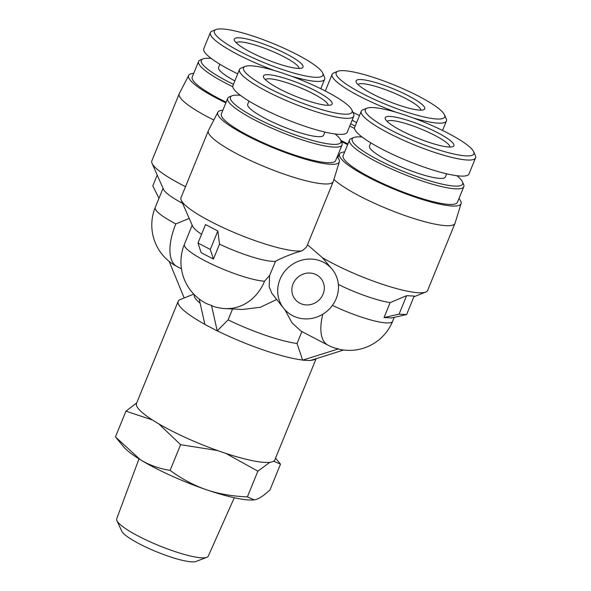 <?xml version="1.0" encoding="UTF-8"?>
<svg xmlns="http://www.w3.org/2000/svg" width="591" height="591" viewBox="0 0 591 591"><rect width="100%" height="100%" fill="white"/><g stroke="black" fill="none" stroke-linecap="round" stroke-linejoin="round"><path stroke-width="0.89" d="M234.28 497.748L208.246 556.168A49.437 8.902 -157.8 0 1 206.806 557.343A49.437 8.902 -157.8 0 1 159.134 545.685A49.437 8.902 -157.8 0 1 116.915 520.656A49.437 8.902 -157.8 0 1 116.708 518.809L138.981 458.86M116.915 520.656L121.724 531.117A40.875 7.358 22.2 0 0 156.63 551.809A40.875 7.358 22.2 0 0 196.049 561.45L206.806 557.343M152.404 419.965L125.942 411.159L136.728 402.892M275.546 458.114L280.503 464.134L273.64 461.187M269.851 462.31L257.883 471.16L225.858 453.4M217.547 450.549L180.602 444.676L158.853 423.91M125.942 411.159L115.444 436.897L140.311 459.68C148.843 464.94 158.772 468.515 170.105 470.406C182.139 479.146 194.203 485.566 206.281 489.68C218.345 493.84 232.041 496.248 247.378 496.898L254.211 499.838L256.228 499.41C259.752 498.331 264.34 495.155 269.998 489.865L280.503 464.134M254.211 499.838L253.753 499.89A74.126 13.349 -157.8 0 1 206.281 489.68A74.126 13.349 -157.8 0 1 140.311 459.68A74.126 13.349 -157.8 0 1 123.571 446.766L116.191 437.805M180.602 444.676L170.105 470.406M257.883 471.16L247.378 496.898M301.92 304.099A16.6 15.558 -38.3 0 1 295.064 299.275A16.6 15.558 -38.3 0 1 298.44 276.773A16.6 15.558 -38.3 0 1 321.112 278.693A16.6 15.558 -38.3 0 1 320.876 297.982A16.6 15.558 -38.3 0 1 301.92 304.099M319.657 260.638A31.124 29.173 141.7 0 0 284.116 272.104A31.124 29.173 141.7 0 0 283.673 308.28A31.124 29.173 141.7 0 0 296.519 317.33A31.124 29.173 141.7 0 0 332.061 305.857A31.124 29.173 141.7 0 0 332.511 269.688A31.124 29.173 141.7 0 0 319.657 260.638M271.853 293.328L269.186 286.886L269.614 275.458L275.546 261.325C280.762 258.186 293.956 252.867 302.26 250.798L306.574 246.957L333.243 181.614A67.433 12.138 -157.8 0 1 285.379 174.574A67.433 12.138 -157.8 0 1 208.372 130.655A67.433 12.138 -157.8 0 1 208.453 130.478L217.843 112.275A65.616 11.813 -157.8 0 1 222.881 110.207M307.483 244.74L322.435 257.713L332.511 269.688M390.126 302.622L406.608 295.677L414.165 296.069L406.623 314.552L391.597 317.936L384.039 317.544L390.126 302.622A46.682 8.407 -157.8 0 1 338.355 284.463M458.948 198.583A65.616 11.813 -157.8 0 1 459.525 199.278A65.616 11.813 -157.8 0 1 461.098 203.585L455.07 223.162A67.433 12.138 -157.8 0 1 455.004 223.346L427.633 290.432A67.433 12.138 -157.8 0 1 425.734 292.057A67.433 12.138 -157.8 0 1 322.435 257.713M394.234 317.345L392.609 321.327A46.682 8.407 -157.8 0 1 377.257 321.57A46.682 8.407 -157.8 0 1 332.43 305.362M322.834 314.198A46.682 21.091 117.5 0 0 327.82 345.092L301.048 331.145L292.02 322.841L284.877 309.699M327.82 345.092L327.82 345.092A46.682 46.682 0 0 0 331.115 346.651A46.032 40.225 -87 0 0 338.458 348.889A20.87 3.147 167.1 0 0 339.463 349.311A46.682 46.682 0 0 0 392.609 321.327M276.721 299.482L260.38 307.261L242.45 309.485L225.178 308.576A46.682 40.794 -87 0 0 264.561 281.198L269.614 275.458M232.573 308.967L228.119 319.871L217.207 330.886L204.9 324.466L199.182 298.98M343.666 350.02L310.209 360.562L302.651 360.163L297.037 343.497A62.247 11.207 -157.8 0 1 228.119 319.871M297.037 343.497L301.898 331.588M185.522 186.653A67.433 12.138 -157.8 0 1 152.064 163.345A67.433 12.138 -157.8 0 1 151.85 160.855L179.228 93.77A67.433 12.138 -157.8 0 1 179.309 93.592L188.699 75.389A65.616 11.813 -157.8 0 1 193.73 73.321M213.839 120.039A67.433 12.138 -157.8 0 1 180.78 98.387A67.433 12.138 -157.8 0 1 179.228 93.77M182.582 203.348A46.682 8.407 -157.8 0 1 163.493 189.312L152.064 163.345M302.26 250.798A67.433 12.138 -157.8 0 1 235.986 233.282A67.433 12.138 -157.8 0 1 181.208 200.231A67.433 12.138 -157.8 0 1 180.994 197.741L208.372 130.655M201.568 234.28A46.682 8.407 -157.8 0 1 192.644 226.198L181.208 200.231M205.535 224.565L217.843 230.978L219.52 244.149L213.432 259.072L201.117 252.653L197.992 243.041L205.535 224.565M275.546 261.325A46.682 8.407 -157.8 0 1 219.52 244.149M217.843 230.978L210.3 249.461L213.432 259.072M197.992 243.041L210.3 249.461M264.561 281.198A46.682 8.407 -157.8 0 1 194.432 254.743A46.682 8.407 -157.8 0 1 184.399 244.319A46.682 46.682 0 0 0 203.171 301.728A20.87 8.791 -138.9 0 0 211.489 305.37L217.207 330.886M211.489 305.37A46.032 20.796 117.5 0 0 214.164 306.663A46.682 46.682 0 0 0 225.178 308.576M337.18 156.851A65.616 11.813 -157.8 0 1 339.337 161.853A65.616 11.813 -157.8 0 1 292.7 155.182A65.616 11.813 -157.8 0 1 217.843 112.275M339.337 161.853L333.309 181.43A67.433 12.138 -157.8 0 1 333.243 181.614M302.651 360.163L338.458 348.889M384.039 317.544L399.065 314.153L406.608 295.677M399.065 314.153L406.623 314.552M461.098 203.585A65.616 11.813 -157.8 0 1 395.822 189.91A65.616 11.813 -157.8 0 1 339.611 154.007A65.616 11.813 -157.8 0 1 344.649 151.939M455.004 223.346A67.433 12.138 -157.8 0 1 401.437 214.297A67.433 12.138 -157.8 0 1 333.93 179.413M347.641 144.603A65.616 11.813 -157.8 0 1 341.288 141.456M200.135 303.227A62.247 11.207 -157.8 0 1 194.321 294.717L194.336 294.687M204.87 324.356A74.695 13.445 -157.8 0 1 179.886 306.463A74.695 13.445 -157.8 0 1 178.164 301.351A74.695 13.445 -157.8 0 1 180.262 299.548L193.789 294.126M315.72 358.826A74.695 13.445 -157.8 0 1 310.962 360.325M302.326 360A74.695 13.445 -157.8 0 1 217.407 330.894M181.444 268.839L176.908 266.475A46.682 21.091 -62.5 0 1 175.8 223.886L189.223 218.434M157.221 175.054L152.81 185.869L158.972 198.317M169.159 261.399L184.193 297.975M175.8 223.886A46.682 8.407 -157.8 0 1 155.248 207.434A46.682 46.682 0 0 0 176.908 266.475M225.873 102.864A65.616 11.813 -157.8 0 1 190.125 80.051A65.616 11.813 -157.8 0 1 188.699 75.389M316.119 358.7L274.845 459.842A74.695 13.445 -157.8 0 1 211.282 448.251A74.695 13.445 -157.8 0 1 138.242 408.499A74.695 13.445 -157.8 0 1 136.521 403.394L178.164 301.351M337.793 71.282A58.612 10.557 -157.8 0 1 391.028 83.715A58.612 10.557 -157.8 0 1 443.339 112.984A58.612 10.557 -157.8 0 1 444.498 114.831A58.612 10.557 -157.8 0 1 386.425 104.614A58.612 10.557 -157.8 0 1 337.793 71.282L333.841 72.87A61.73 11.111 22.2 0 0 332.105 74.355A61.73 11.111 22.2 0 0 396.184 112.283M413.449 118.03A61.73 11.111 22.2 0 0 446.412 121A61.73 11.111 22.2 0 0 446.212 118.725L444.498 114.831M423.902 106.321A37.085 6.678 22.2 0 0 384.497 85.436A37.085 6.678 22.2 0 0 356.196 82.201A37.085 6.678 22.2 0 0 387.895 101.031A37.085 6.678 22.2 0 0 423.71 109.756A37.085 6.678 22.2 0 0 423.902 106.321M359.491 115.57A61.73 11.111 -157.8 0 1 352.879 112.253M325.405 91.044A61.73 11.111 -157.8 0 1 325.552 90.416L332.105 74.355M357.991 84.535A33.975 6.117 -157.8 0 1 387.637 90.46A33.975 6.117 -157.8 0 1 419.935 108.19A33.975 6.117 -157.8 0 1 420.799 110.162M355.206 126.068A59.654 10.741 -157.8 0 1 350.67 123.8M349.746 126.068A61.73 11.111 22.2 0 0 354.57 128.461M356.602 122.633A40.978 7.38 -157.8 0 1 352.17 120.136M347.922 143.916A61.73 11.111 -157.8 0 1 340.793 140.326M245.176 66.436L241.224 68.017A61.73 11.111 22.2 0 0 239.488 69.509A61.73 11.111 22.2 0 0 292.442 103.122A61.73 11.111 22.2 0 0 353.795 116.154A61.73 11.111 22.2 0 0 353.595 113.878L351.881 109.978A58.612 10.557 -157.8 0 1 293.808 99.768A58.612 10.557 -157.8 0 1 245.176 66.436A58.612 10.557 -157.8 0 1 298.411 78.869A58.612 10.557 -157.8 0 1 350.714 108.138A58.612 10.557 -157.8 0 1 351.881 109.978M331.285 101.475A37.085 6.678 22.2 0 0 291.873 80.583A37.085 6.678 22.2 0 0 263.579 77.355A37.085 6.678 22.2 0 0 295.271 96.178A37.085 6.678 22.2 0 0 331.093 104.903A37.085 6.678 22.2 0 0 331.285 101.475M353.795 116.154L347.235 132.214A61.73 11.111 -157.8 0 1 285.889 119.183A61.73 11.111 -157.8 0 1 232.935 85.569L239.488 69.509M265.374 79.682A33.975 6.117 -157.8 0 1 295.02 85.614A33.975 6.117 -157.8 0 1 327.318 103.344A33.975 6.117 -157.8 0 1 328.175 105.316M335.112 133.98A59.654 10.741 -157.8 0 1 339.507 138.22A59.654 10.741 -157.8 0 1 340.689 140.097A59.654 10.741 -157.8 0 1 281.589 129.702A59.654 10.741 -157.8 0 1 232.093 95.779A59.654 10.741 -157.8 0 1 240.36 95.314M232.093 95.779L229.463 96.835A61.73 11.111 22.2 0 0 227.727 98.328A61.73 11.111 22.2 0 0 280.681 131.941A61.73 11.111 22.2 0 0 342.034 144.972A61.73 11.111 22.2 0 0 341.834 142.697L340.689 140.097M324.887 132.074L323.595 135.243A40.978 7.38 -157.8 0 1 282.86 126.592A40.978 7.38 -157.8 0 1 247.71 104.275L249.003 101.105M342.034 144.972L335.666 160.56A61.73 11.111 -157.8 0 1 274.32 147.528A61.73 11.111 -157.8 0 1 221.366 113.915L227.727 98.328M366.937 108.168L362.985 109.749A61.73 11.111 22.2 0 0 361.256 111.241A61.73 11.111 22.2 0 0 414.21 144.854A61.73 11.111 22.2 0 0 475.556 157.886A61.73 11.111 22.2 0 0 475.363 155.61L473.642 151.717A58.612 10.557 -157.8 0 1 415.576 141.5A58.612 10.557 -157.8 0 1 366.937 108.168A58.612 10.557 -157.8 0 1 420.171 120.601A58.612 10.557 -157.8 0 1 472.482 149.87A58.612 10.557 -157.8 0 1 473.642 151.717M453.046 143.207A37.085 6.678 22.2 0 0 413.641 122.322A37.085 6.678 22.2 0 0 385.339 119.087A37.085 6.678 22.2 0 0 417.039 137.91A37.085 6.678 22.2 0 0 452.861 146.642A37.085 6.678 22.2 0 0 453.046 143.207M475.556 157.886L469.003 173.953A61.73 11.111 -157.8 0 1 407.65 160.915A61.73 11.111 -157.8 0 1 354.696 127.301L361.256 111.241M387.142 121.414A33.975 6.117 -157.8 0 1 416.788 127.346A33.975 6.117 -157.8 0 1 449.079 145.076A33.975 6.117 -157.8 0 1 449.943 147.048M456.88 175.719A59.654 10.741 -157.8 0 1 461.276 179.952A59.654 10.741 -157.8 0 1 462.458 181.829A59.654 10.741 -157.8 0 1 403.358 171.434A59.654 10.741 -157.8 0 1 353.861 137.511A59.654 10.741 -157.8 0 1 362.12 137.046M353.861 137.511L351.231 138.567A61.73 11.111 22.2 0 0 349.495 140.06A61.73 11.111 22.2 0 0 402.449 173.673A61.73 11.111 22.2 0 0 463.795 186.704A61.73 11.111 22.2 0 0 463.603 184.429L462.458 181.829M446.648 173.806L445.355 176.975A40.978 7.38 -157.8 0 1 404.628 168.324A40.978 7.38 -157.8 0 1 369.478 146.007L370.771 142.837M463.795 186.704L457.434 202.292A61.73 11.111 -157.8 0 1 396.081 189.26A61.73 11.111 -157.8 0 1 343.135 155.647L349.495 140.06M216.025 29.55A58.612 10.557 -157.8 0 1 269.26 41.983A58.612 10.557 -157.8 0 1 321.57 71.252A58.612 10.557 -157.8 0 1 322.73 73.099A58.612 10.557 -157.8 0 1 264.665 62.882A58.612 10.557 -157.8 0 1 216.025 29.55L212.073 31.131A61.73 11.111 22.2 0 0 210.344 32.623A61.73 11.111 22.2 0 0 274.416 70.551M291.681 76.298A61.73 11.111 22.2 0 0 324.644 79.268A61.73 11.111 22.2 0 0 324.444 76.993L322.73 73.099M302.134 64.589A37.085 6.678 22.2 0 0 262.729 43.697A37.085 6.678 22.2 0 0 234.428 40.469A37.085 6.678 22.2 0 0 266.127 59.292A37.085 6.678 22.2 0 0 301.949 68.017A37.085 6.678 22.2 0 0 302.134 64.589M237.722 73.838A61.73 11.111 -157.8 0 1 203.784 48.684L210.344 32.623M236.223 42.796A33.975 6.117 -157.8 0 1 265.876 48.728A33.975 6.117 -157.8 0 1 298.167 66.458A33.975 6.117 -157.8 0 1 299.031 68.43M233.438 84.336A59.654 10.741 -157.8 0 1 202.949 58.893A59.654 10.741 -157.8 0 1 211.209 58.428M202.949 58.893L200.312 59.95A61.73 11.111 22.2 0 0 198.583 61.442A61.73 11.111 22.2 0 0 232.802 86.729M234.841 80.901A40.978 7.38 -157.8 0 1 218.567 67.389L219.859 64.22M226.154 102.184A61.73 11.111 -157.8 0 1 192.223 77.029L198.583 61.442M283.673 308.28L271.69 293.114M413.855 296.822L425.734 292.057M192.201 225.193L184.399 244.319M339.611 154.007L337.779 157.561M163.057 188.307L155.248 207.434M442.556 130.456L446.412 121M320.787 88.724L324.644 79.268"/></g></svg>
